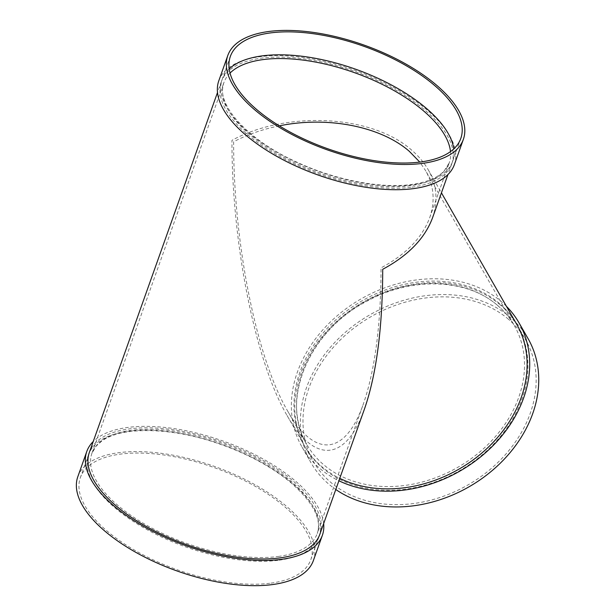 <?xml version="1.0" encoding="UTF-8"?>
<svg xmlns="http://www.w3.org/2000/svg" width="616" height="616" viewBox="0 0 616 616"><rect width="100%" height="100%" fill="white"/><g stroke="black" fill="none" stroke-linecap="round" stroke-linejoin="round"><path stroke-width="0.46" stroke-dasharray="3.08 2.31" d="M500.292 304.943A122.307 97.105 -29.8 0 0 348.941 311.319A122.307 97.105 -29.8 0 0 305.22 447.193A122.307 97.105 -29.8 0 0 459.605 470.67A122.307 97.105 -29.8 0 0 517.486 325.625A122.307 97.105 -29.8 0 0 500.292 304.943M506.429 306.329A125.025 99.261 -29.8 0 0 501.447 301.701A125.025 99.261 -29.8 0 0 346.731 308.216A125.025 99.261 -29.8 0 0 302.04 447.108A125.025 99.261 -29.8 0 0 338.908 480.773M516.662 324.193A122.307 97.105 -29.8 0 0 499.476 303.511A122.307 97.105 -29.8 0 0 348.117 309.887A122.307 97.105 -29.8 0 0 304.396 445.761A122.307 97.105 -29.8 0 0 339.77 478.347M508.508 319.288A122.307 97.105 -29.8 0 0 357.149 325.664A122.307 97.105 -29.8 0 0 313.429 461.538A122.307 97.105 -29.8 0 0 467.821 485.015A122.307 97.105 -29.8 0 0 525.694 339.97A122.307 97.105 -29.8 0 0 508.508 319.288M279.341 125.856C262.724 129.221 247.493 134.519 233.641 141.757C233.364 242.542 256.449 357.865 287.503 410.795C314.483 458.658 345.276 455.909 363.348 404.019C374.99 370.239 380.888 324.855 381.05 267.86C405.952 254.47 422.176 237.73 429.722 217.625C435.35 201.293 433.949 185.593 425.517 170.517L419.773 162.077M279.14 560.183A122.307 54.316 19.6 0 0 318.98 536.728A122.307 54.316 19.6 0 0 221.983 444.529A122.307 54.316 19.6 0 0 88.542 454.67A122.307 54.316 19.6 0 0 146.562 529.375A122.307 54.316 19.6 0 0 279.14 560.183M270.971 583.121A122.307 54.316 19.6 0 0 310.81 559.667A122.307 54.316 19.6 0 0 213.814 467.467A122.307 54.316 19.6 0 0 80.373 477.608A122.307 54.316 19.6 0 0 138.392 552.321A122.307 54.316 19.6 0 0 270.971 583.121M313.375 560.575A125.025 55.525 19.6 0 0 214.222 466.335A125.025 55.525 19.6 0 0 77.816 476.699M528.058 338.615A125.025 99.261 -29.8 0 0 510.487 317.479A125.025 99.261 -29.8 0 0 355.763 323.993A125.025 99.261 -29.8 0 0 311.072 462.885A125.025 99.261 -29.8 0 0 335.797 489.512M432.501 217.918C438.261 201.216 436.829 185.154 428.205 169.739C424.108 162.609 418.572 156.056 411.596 150.073C372.472 114.992 286.848 110.341 231.963 140.325C231.685 243.397 255.294 361.346 287.048 415.477C314.645 464.425 346.138 461.615 364.626 408.547M319.796 534.434A122.307 54.316 19.6 0 0 222.8 442.234A122.307 54.316 19.6 0 0 89.359 452.375M411.965 187.164A122.307 54.316 19.6 0 0 451.805 163.71A122.307 54.316 19.6 0 0 354.808 71.51A122.307 54.316 19.6 0 0 221.367 81.651A122.307 54.316 19.6 0 0 279.387 156.356A122.307 54.316 19.6 0 0 411.965 187.164M454.369 164.618A125.025 55.525 19.6 0 0 355.216 70.37A125.025 55.525 19.6 0 0 218.811 80.734M229.198 68.93A122.307 54.316 19.6 0 0 222.184 79.356A122.307 54.316 19.6 0 0 280.203 154.062A122.307 54.316 19.6 0 0 412.782 184.869A122.307 54.316 19.6 0 0 452.629 161.415A122.307 54.316 19.6 0 0 453.776 148.895M323.662 523.585A125.025 55.525 19.6 0 0 223.208 441.095A125.025 55.525 19.6 0 0 93.224 441.526M497.497 305.32A119.589 94.941 -29.8 0 0 349.503 311.557A119.589 94.941 -29.8 0 0 306.753 444.413A119.589 94.941 -29.8 0 0 457.711 467.367A119.589 94.941 -29.8 0 0 514.306 325.541A119.589 94.941 -29.8 0 0 497.497 305.32M230.037 73.088A119.589 53.107 19.6 0 0 223.931 82.559A119.589 53.107 19.6 0 0 280.657 155.609A119.589 53.107 19.6 0 0 410.295 185.732A119.589 53.107 19.6 0 0 449.249 162.793A119.589 53.107 19.6 0 0 450.496 151.59M278.286 556.456A119.589 53.107 19.6 0 0 317.24 533.518A119.589 53.107 19.6 0 0 222.391 443.374A119.589 53.107 19.6 0 0 91.923 453.284A119.589 53.107 19.6 0 0 148.649 526.333A119.589 53.107 19.6 0 0 278.286 556.456M287.503 410.795L306.753 444.413C279.518 400.662 309.016 330.338 367.921 300.7C412.327 276.469 467.498 278.725 497.705 305.575C504.45 311.357 509.986 318.01 514.306 325.541L425.517 170.517M305.22 447.193L313.429 461.538M517.486 325.625L525.694 339.97M429.722 217.625L449.249 162.793L444.205 170.886C437.707 177.77 426.842 182.298 411.603 184.469C380.804 188.881 334.727 179.941 296.427 161.954C246.331 139.462 214.976 102.926 223.931 82.559L91.923 453.284L96.119 446.13L101.517 441.264C120.728 426.68 169.531 426.903 216.401 442.904C245.584 452.783 270.062 465.75 289.82 481.804C312.897 501.74 322.037 518.98 317.24 533.518L363.348 404.019M88.542 454.67L80.373 477.608M318.98 536.728L310.81 559.667M302.04 447.108L311.072 462.885M287.048 415.477L304.396 445.761M428.205 169.739L441.433 192.839M221.367 81.651L217.502 92.5M451.805 163.71L447.947 174.551M230.353 56.418L222.184 79.356M460.791 138.469L452.629 161.415"/><path stroke-width="0.92" d="M338.908 480.773A125.025 99.261 -29.8 0 0 485.138 453.091A125.025 99.261 -29.8 0 0 519.019 322.846A125.025 99.261 -29.8 0 0 506.429 306.329M339.77 478.347A122.307 97.105 -29.8 0 0 483.175 451.905A122.307 97.105 -29.8 0 0 516.662 324.193L441.433 192.839M419.773 162.077L409.278 151.29C380.711 126.349 327.373 115.908 279.341 125.856M93.224 441.526A125.025 55.525 19.6 0 0 86.794 451.466L77.816 476.699A125.025 55.525 19.6 0 0 137.122 553.068A125.025 55.525 19.6 0 0 272.649 584.553A125.025 55.525 19.6 0 0 313.375 560.575L322.361 535.342A125.025 55.525 19.6 0 0 323.662 523.585M335.797 489.512A125.025 99.261 -29.8 0 0 487.749 474.197A125.025 99.261 -29.8 0 0 528.058 338.615L519.019 322.846M217.502 92.5L89.359 452.375A122.307 54.316 19.6 0 0 147.378 527.08A122.307 54.316 19.6 0 0 279.957 557.888A122.307 54.316 19.6 0 0 319.796 534.434L364.626 408.547C376.53 373.997 382.559 327.581 382.721 269.292C408.192 255.601 424.786 238.477 432.501 217.918L447.947 174.551M227.797 55.502L218.811 80.734A125.025 55.525 19.6 0 0 278.116 157.103A125.025 55.525 19.6 0 0 413.644 188.596A125.025 55.525 19.6 0 0 454.369 164.618L463.355 139.385A125.025 55.525 19.6 0 0 364.202 45.137A125.025 55.525 19.6 0 0 227.797 55.502A125.025 55.525 19.6 0 0 287.102 131.87A125.025 55.525 19.6 0 0 422.63 163.363A125.025 55.525 19.6 0 0 463.355 139.385M420.951 161.931A122.307 54.316 19.6 0 0 460.791 138.469A122.307 54.316 19.6 0 0 363.794 46.269A122.307 54.316 19.6 0 0 230.353 56.418A122.307 54.316 19.6 0 0 288.373 131.123A122.307 54.316 19.6 0 0 420.951 161.931M453.776 148.895A122.307 54.316 19.6 0 0 355.625 69.215A122.307 54.316 19.6 0 0 229.198 68.93M86.794 451.466A125.025 55.525 19.6 0 0 146.108 527.835A125.025 55.525 19.6 0 0 281.635 559.32A125.025 55.525 19.6 0 0 322.361 535.342M450.496 151.59A119.589 53.107 19.6 0 0 354.408 72.642A119.589 53.107 19.6 0 0 230.037 73.088"/></g></svg>

